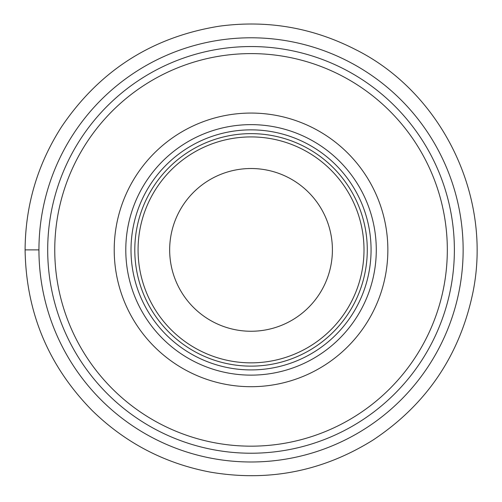 <?xml version="1.0" encoding="UTF-8"?>
<svg xmlns="http://www.w3.org/2000/svg" width="502" height="502" viewBox="0 0 502 502"><rect width="100%" height="100%" fill="white"/><g stroke="black" fill="none" stroke-linecap="round" stroke-linejoin="round"><path stroke-width="0.75" d="M251.038 37.788A212.095 212.095 0 0 0 67.356 355.937A212.095 212.095 0 0 0 434.719 355.937A212.095 212.095 0 0 0 251.038 37.788M47.696 249.883A203.341 203.341 0 0 1 352.705 73.788A203.341 203.341 0 0 1 352.705 425.985A203.341 203.341 0 0 1 47.696 249.883M54.756 249.883A196.282 196.282 0 0 1 349.179 79.9A196.282 196.282 0 0 1 349.179 419.873A196.282 196.282 0 0 1 54.756 249.883M114.218 249.883A136.814 136.814 0 0 1 319.441 131.398A136.814 136.814 0 0 1 319.441 368.374A136.814 136.814 0 0 1 114.218 249.883M131.009 249.883A120.028 120.028 0 0 1 311.052 145.938A120.028 120.028 0 0 1 311.052 353.835A120.028 120.028 0 0 1 131.009 249.883M134.793 249.883A116.244 116.244 0 0 1 309.157 149.213A116.244 116.244 0 0 1 309.157 350.559A116.244 116.244 0 0 1 134.793 249.883M138.069 249.883A112.969 112.969 0 0 1 307.519 152.05A112.969 112.969 0 0 1 307.519 347.717A112.969 112.969 0 0 1 138.069 249.883M169.663 249.883A81.374 81.374 0 0 1 291.718 179.415A81.374 81.374 0 0 1 291.718 320.358A81.374 81.374 0 0 1 169.663 249.883M125.789 249.883A125.249 125.249 0 0 1 313.662 141.42A125.249 125.249 0 0 1 313.662 358.353A125.249 125.249 0 0 1 125.789 249.883M25.1 249.883C25.37 205.28 37.556 164.21 61.652 126.673C99.735 70.462 152.294 36.966 219.33 26.186C267.008 19.785 312.282 27.516 355.14 49.365C440.122 91.389 492.732 194.243 473.009 292.026C459.976 355.058 426.662 404.392 373.061 440.034C322.962 471.278 268.808 481.989 210.595 472.169C165.007 463.559 125.588 443.071 92.343 410.705C48.462 366.077 26.048 312.47 25.1 249.883L38.936 249.883"/></g></svg>
